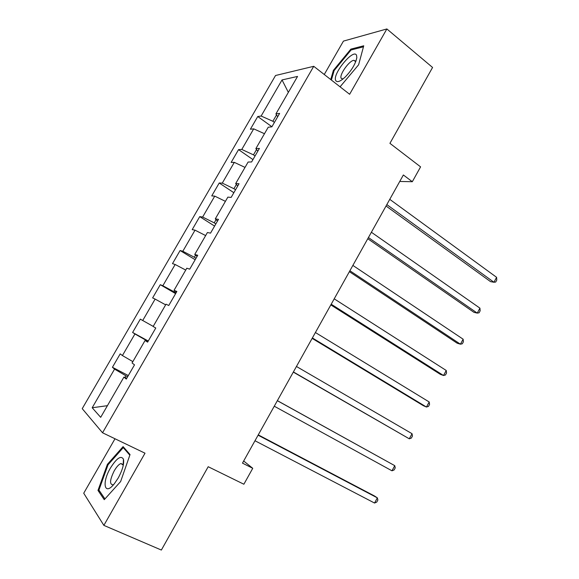<?xml version="1.0" encoding="UTF-8"?>
<svg xmlns="http://www.w3.org/2000/svg" width="579" height="579" viewBox="0 0 579 579"><rect width="100%" height="100%" fill="white"/><g stroke="black" fill="none" stroke-linecap="round" stroke-linejoin="round"><path stroke-width="0.87" d="M123.544 463.75L123.218 464.141M115.004 438.766L83.723 493.228L103.865 525.377L161.36 550.05L208.194 466.717L243.875 484.232L252.748 468.302L243.672 461.014M275.539 75.502L82.232 408.665L102.548 432.781L313.738 66.303L275.539 75.502M313.738 66.303L349.629 94.276L386.866 28.95L343.448 41.102L324.262 74.503M386.866 28.95L432.571 67.461L389.928 143.339L420.586 166.868L412.313 181.719L403.36 174.981L242.485 463.135L252.748 468.302M126.794 378.21L123.92 377.088L126.28 379.1L134.509 364.85L132.07 362.975L145.061 340.495L147.616 342.138L155.773 328.011L153.138 326.498L166.014 304.199L168.764 305.495L176.848 291.483L174.033 290.325L186.8 268.215L189.731 269.155L197.75 255.259L194.747 254.456L207.412 232.526L210.532 233.127L218.478 219.347L215.287 218.884L227.844 197.142L231.151 197.396L239.033 183.731L235.66 183.608L248.116 162.04L251.597 161.961L259.414 148.412L255.867 148.622L268.222 127.235L271.877 126.823L279.628 113.39L275.908 113.918L297.555 76.428L282.031 79.938L288.349 92.372M123.92 377.088L100.688 417.329L92.184 407.754L114.562 369.113L112.427 367.289L128.321 375.568M282.031 79.938L261.129 116.039L257.742 116.524L250.381 129.226L253.703 128.849L241.783 149.44L238.555 149.628L231.137 162.431L234.3 162.359L222.285 183.109L219.224 182.993L211.748 195.897L214.744 196.129L202.628 217.045L199.733 216.626L192.199 229.631L195.029 230.167L182.819 251.257L180.091 250.526L172.491 263.633L175.155 264.487L162.844 285.744L160.289 284.694L152.632 297.91L155.121 299.082L142.716 320.505L140.328 319.138L132.605 332.462L134.929 333.953L122.415 355.557L120.208 353.863L112.427 367.289M148.05 341.378L146.321 340.438L146.017 340.973M147.775 341.856L145.061 340.495M122.415 355.557L132.852 361.629M134.929 333.953L146.321 340.438M142.716 320.505L153.203 326.39M155.121 299.082L165.645 304.851M176.016 292.931L174.322 291.939L174.916 290.926M176.537 292.019L174.033 290.325M162.844 285.744L174.322 291.939M175.155 264.487L185.729 270.067M196.013 258.27L194.349 257.257L195.579 255.136M197.106 256.388L194.747 254.456M182.819 251.257L194.349 257.257M195.029 230.167L205.654 235.573M215.851 223.892L214.216 222.85L216.068 219.644M217.501 221.04L215.287 218.884M202.628 217.045L214.216 222.85M214.744 196.129L225.419 201.347M235.537 189.789L233.923 188.718L236.391 184.448M237.73 185.989L235.66 183.608M222.285 183.109L233.923 188.718M234.3 162.359L245.018 167.403M255.057 155.961L253.472 154.861L256.54 149.534M257.793 151.228L255.867 148.622M241.783 149.44L253.472 154.861M253.703 128.849L264.473 133.72M274.424 122.401L272.868 121.264L276.53 114.917M277.688 116.748L275.908 113.918M261.129 116.039L272.868 121.264M103.865 525.377L145.011 453.198L102.548 432.781M399.749 181.451L412.313 181.719M127.662 376.719L125.904 375.8L124.934 377.486M92.184 407.754L107.412 405.684M114.562 369.113L125.904 375.8M257.742 116.524L271.92 126.75M238.555 149.628L252.958 159.601M219.224 182.993L233.851 192.713M199.733 216.626L214.592 226.085M180.091 250.526L195.174 259.725M160.289 284.694L175.611 293.625M132.605 332.462L148.26 341.017M340.068 86.821L358.618 64.783L363.735 45.792L350.852 49.121L333.403 70.363L330.739 79.547M104.256 499.677L120.635 481.547L130.043 454.558L123.088 446.612L107.404 464.336L97.989 490.413L104.256 499.677M334.047 70.87L333.403 70.363M351.714 49.816L350.852 49.121M123.696 460.58L123.363 460.949M99.668 491.166L97.989 490.413M108.135 464.676L107.404 464.336M386.041 206.008L490.536 281.633L493.938 282.248L386.83 204.597M496.601 277.327L496.768 280.077L495.704 282.038L493.938 282.248L496.601 277.327L389.761 199.342M335.682 80.459C336.985 82.725 340.09 81.653 344.997 77.239C351.714 70.334 355.658 63.762 356.83 57.524L356.534 55.258C353.545 48.129 332.245 74.061 335.682 80.459M355.615 62.011L355.397 61.041L353.914 60.325C349.39 60.411 339.135 74.829 341.125 78.259L342.985 78.99M331.391 80.061L334.134 70.566L351.062 49.982L363.467 46.805M340.51 86.532L339.851 86.655M118.21 478.008C122.56 469.909 124.304 463.634 123.443 459.169C121.004 455.21 116.683 458.141 110.48 467.97C101.542 482.85 104.372 496.442 114.338 483.733L118.21 478.008M123.291 465.183L120.924 463.504C118.854 464.322 116.64 466.725 114.287 470.72C109.822 479.781 109.395 484.493 113.006 484.84L113.643 484.558M123.211 464.228L123.53 463.851M104.944 498.917L98.922 490.066L108.034 464.792L123.247 447.618L129.834 455.174M124.492 448.211L123.247 447.618M367.774 238.722L473.926 312.313L477.248 313.109L368.432 237.549M479.933 308.151L480.15 310.814L479.079 312.798L477.248 313.109L479.933 308.151L371.385 232.251M349.376 271.681L457.2 343.224L460.443 344.194L349.89 270.755M463.142 339.2L463.41 341.784L462.331 343.774L460.443 344.194L463.142 339.2L352.872 265.414M330.826 304.901L440.358 374.352L443.514 375.503L331.21 304.221M446.235 370.473L446.554 372.97L445.468 374.975L443.514 375.503L446.235 370.473L334.213 298.844M312.139 338.375L423.387 405.705L426.455 407.037L312.378 337.948M429.198 401.971L429.567 404.388L428.474 406.407L426.455 407.037L429.198 401.971L315.403 332.527M293.307 372.116L409.281 438.802L293.394 371.95M412.045 433.7L412.465 436.03L411.365 438.064L409.281 438.802L412.045 433.7L296.448 366.478M277.341 400.704L394.755 465.661L391.976 470.807L274.265 406.212M277.37 400.646L394.755 465.661L395.233 467.904L394.125 469.953L391.976 470.807M258.089 435.191L377.349 497.86L374.548 503.035L254.984 440.749M258.263 434.872L374.526 495.993L377.349 497.86L377.877 500.01L376.763 502.08L374.548 503.035M355.962 61.106L356.83 57.524M355.586 61.671L353.914 60.325M123.189 464.742L123.443 459.169M123.124 464.532L120.924 463.504"/></g></svg>

